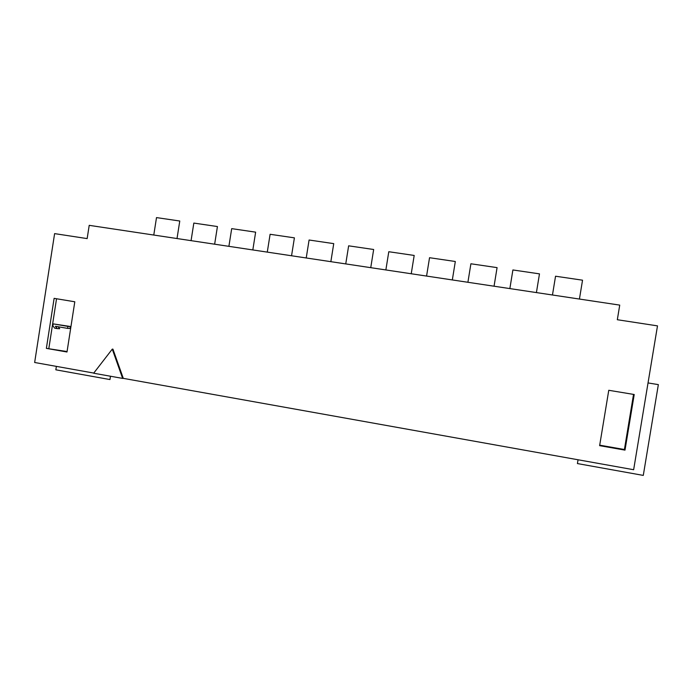 <?xml version="1.0" encoding="UTF-8"?>
<svg xmlns="http://www.w3.org/2000/svg" width="693" height="693" viewBox="0 0 693 693"><rect width="100%" height="100%" fill="white"/><g stroke="black" fill="none" stroke-linecap="round" stroke-linejoin="round"><path stroke-width="1.04" d="M93.763 373.068L34.65 362.491L54.608 233.619L87.153 238.6L89.215 225.338L619.733 305.111L617.324 319.724L657.492 325.875L633.645 469.724L123.285 378.352L112.924 349.125L112.275 349.133L93.65 373.215L122.644 378.413L112.275 349.133M599.627 445.66L608.766 390.289L634.216 394.508L624.999 450.121L599.627 445.66M46.362 348.371L66.996 352.001L74.801 301.784L54.123 298.354L46.362 348.371L67.065 351.55M56.54 298.761L48.856 348.354M67.628 328.378L70.01 328.465L70.314 326.49L53.179 323.874L52.876 325.849L54.756 328.205L57.268 328.629L55.379 326.282L67.628 328.378L67.931 326.394L53.179 323.874M58.117 326.749L59.702 328.716L57.268 328.629M70.314 326.49L67.931 326.394M122.644 378.413L123.285 378.352M624.999 450.121L624.41 449.514L599.705 445.166M633.532 394.395L624.41 449.514M56.376 366.38L55.838 369.819L109.962 379.556L110.482 376.23M177.018 238.539L179.773 221.015L156.505 217.593L153.777 235.048M536.417 292.576L539.475 273.865L512.898 269.958L509.866 288.583L512.898 269.958L509.866 288.583L512.898 269.958L509.866 288.583L512.898 269.958L509.866 288.583L512.898 269.958L509.866 288.583L512.898 269.958L539.475 273.865L512.898 269.958L539.475 273.865L512.898 269.958L539.475 273.865L512.898 269.958L539.475 273.865L512.898 269.958L539.475 273.865L536.417 292.576M578.049 459.771L577.425 463.565L643.286 475.407L658.35 384.624L648.033 382.934M411.235 273.752L414.189 255.448L388.79 251.724L385.862 269.941M370.746 267.671L373.666 249.497L348.64 245.824L345.746 263.912M330.856 261.668L333.74 243.633L309.087 240.012L306.228 257.969M291.554 255.76L294.404 237.855L270.105 234.286L267.281 252.113M252.824 249.939L255.639 232.155L231.696 228.638L228.898 246.336M452.33 279.937L455.318 261.495L429.539 257.709L426.576 276.065M494.057 286.209L497.08 267.628L470.902 263.782L467.905 282.276M214.648 244.196L217.429 226.542L193.832 223.077L191.069 240.653M579.435 299.047L582.536 280.189L555.543 276.221L552.468 294.993"/></g></svg>
